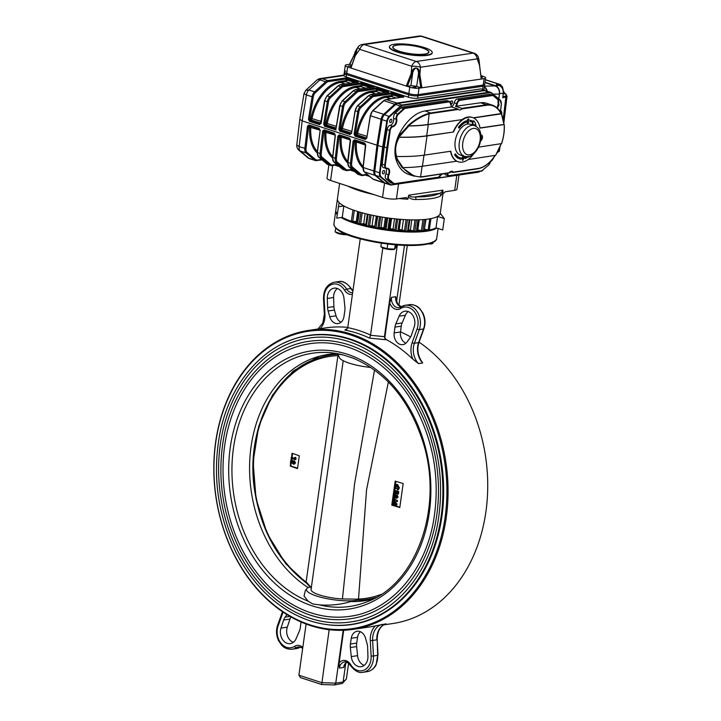 <?xml version="1.0" encoding="UTF-8"?>
<svg xmlns="http://www.w3.org/2000/svg" width="721" height="721" viewBox="0 0 721 721"><rect width="100%" height="100%" fill="white"/><g stroke="black" fill="none" stroke-linecap="round" stroke-linejoin="round"><path stroke-width="1.08" d="M398.893 305.371L407.311 245.473M396.568 301.594L404.472 245.383M422.677 362.987A16.61 12.78 81.6 0 1 418.604 342.628A1.658 0.604 19.9 0 0 418.982 342.403C416.936 348.919 417.729 355.102 421.388 360.951L422.677 362.987L418.486 363.609L412.863 359.175A151.14 116.288 81.6 0 0 386.231 339.537A2.487 1.92 81.6 0 1 384.969 336.644L384.437 336.716L397.334 244.978M384.969 336.644L389.719 302.811L391.521 297.34L395.712 296.728L397.415 303.469L401.101 306.776M384.446 336.68L370.522 335.274L382.806 247.961M347.603 328.271L344.863 330.083L346.666 329.506L347.72 327.857L360.23 238.849M215.606 442.343A151.14 116.288 81.6 0 1 308.921 330.344A151.14 116.288 81.6 0 1 445.975 462.936A151.14 116.288 81.6 0 1 352.939 629.397A151.14 116.288 81.6 0 1 215.606 442.343M400.497 331.876A151.14 116.288 81.6 0 1 410.619 336.923M419.072 342.178A151.14 116.288 81.6 0 1 486.909 503.195A151.14 116.288 81.6 0 1 392.612 623.557L383.617 624.882M386.023 623.791A16.61 12.78 81.6 0 0 376.831 639.833L372.631 640.455L373.46 655.966L377.66 655.353L377.2 639.734C377.227 631.461 380.075 626.17 385.744 623.89L375.371 625.9A151.14 116.288 81.6 0 1 369.63 626.937L352.939 629.397M370.522 335.274L369.585 338.131L385.32 339.663L384.437 336.716M308.921 330.344L325.613 327.884A151.14 116.288 81.6 0 1 347.783 327.388M215.714 442.631A150.31 115.648 81.6 0 1 405.391 373.09A150.31 115.648 81.6 0 1 370.116 624.116A150.31 115.648 81.6 0 1 215.714 442.631M284.29 342.908A146.156 112.449 81.6 0 1 309.129 335.355A146.156 112.449 81.6 0 1 441.658 463.576A146.156 112.449 81.6 0 1 351.695 624.539A146.156 112.449 81.6 0 1 325.739 624.467M306.092 624.071L298.9 675.226L321.71 682.652L335.761 683.129L343.106 682.048L346.377 679.02L348.585 663.284M298.9 675.226L300.531 677.641L321.692 684.517L329.127 629.902A153.627 118.199 -98.4 0 1 326.829 629.424M321.692 684.517L334.463 684.941L335.761 683.129L343.178 630.289M334.463 684.941L342.412 683.409L343.106 682.048L345.774 663.068M346.72 662.175L343.611 667.484L339.411 668.097A8.301 6.39 81.6 0 1 344.539 661.95C345.819 661.238 347.729 662.356 350.28 665.294C354.732 671.017 358.986 673.342 363.033 672.278A16.61 12.78 81.6 0 0 373.46 655.966L371.126 656.11A14.952 11.5 81.6 0 1 363.862 670.197A14.952 11.5 81.6 0 1 350.649 664.591A1.658 0.514 148.7 0 0 350.28 665.294M343.701 630.271L339.104 662.941L339.411 668.097M390.412 228.773A4.984 1.136 8 0 0 392.792 229.044M350.415 644.033L351.271 638.256A9.553 7.345 81.6 0 1 357.156 631.254A9.553 7.345 81.6 0 1 365.484 638.076L367.106 643.817A11.212 8.625 81.6 0 1 367.638 647.305L367.926 656.38A10.797 8.31 81.6 0 1 361.14 666.682A10.797 8.31 81.6 0 1 351.271 656.588L350.343 647.521A11.212 8.625 81.6 0 1 350.415 644.033L356.715 643.105L357.562 637.328A9.553 7.345 81.6 0 1 360.437 631.722M364.168 665.402A10.797 8.31 81.6 0 1 357.571 655.668L356.643 646.593A11.212 8.625 81.6 0 1 356.715 643.105M301.045 622.025L300.287 627.721A11.212 8.625 81.6 0 1 299.413 630.947L296.124 638.653A10.797 8.31 81.6 0 1 290.293 643.628A10.797 8.31 81.6 0 1 282.235 639.085A10.797 8.31 81.6 0 1 280.983 628.09L283.686 619.988A11.212 8.625 81.6 0 1 285.119 617.149L286.922 614.616M293.321 642.348A10.797 8.31 81.6 0 1 287.282 627.171L289.986 619.06A11.212 8.625 81.6 0 1 290.923 616.978M344.827 310.796L343.971 316.573A9.553 7.345 81.6 0 1 338.086 323.576A9.553 7.345 81.6 0 1 329.758 316.753L328.136 311.003A11.212 8.625 81.6 0 1 327.604 307.525L327.316 298.449A10.797 8.31 81.6 0 1 334.102 288.148A10.797 8.31 81.6 0 1 343.971 298.233L344.899 307.308A11.212 8.625 81.6 0 1 344.827 310.796M341.105 322.179A9.553 7.345 81.6 0 1 336.058 315.825L334.436 310.075A11.212 8.625 81.6 0 1 333.904 306.596L333.616 297.521A10.797 8.31 81.6 0 1 337.374 288.499M405.878 343.25A9.553 7.345 81.6 0 1 400.479 331.975L401.255 326.18A11.212 8.625 81.6 0 1 402.129 322.954L405.409 315.248A10.797 8.31 81.6 0 1 408.221 311.553M399.119 316.177A10.797 8.31 81.6 0 1 404.95 311.202A10.797 8.31 81.6 0 1 413.007 315.744A10.797 8.31 81.6 0 1 414.26 326.73L411.556 334.841A11.212 8.625 81.6 0 1 410.132 337.68L407.104 341.916A9.553 7.345 81.6 0 1 402.868 344.647A9.553 7.345 81.6 0 1 394.18 332.904L394.955 327.109A11.212 8.625 81.6 0 1 395.829 323.882L399.119 316.177L405.409 315.248M346.377 679.02L342.412 683.409M370.891 367.467A28.236 6.435 -172 0 1 339.276 357.418L337.879 353.741M356.85 600.232A28.236 6.435 -172 0 1 323.558 597.916A28.236 6.435 -172 0 1 306.776 588.678L305.289 590.67L304.055 596.024L308.128 601.188L312.851 603.991L319.484 604.883C330.831 605.685 341.222 604.577 350.64 601.53A124.481 95.776 81.6 0 0 364.177 600.8A124.481 95.776 81.6 0 0 373.766 598.727M308.128 601.188A127.987 98.471 81.6 0 1 232.559 455.951A127.987 98.471 81.6 0 1 330.2 352.695A127.987 98.471 81.6 0 1 342.754 354.795L354.119 358.49M308.2 587.615A124.481 95.776 81.6 0 1 250.124 455.05A124.481 95.776 81.6 0 1 327.92 354.489A124.481 95.776 81.6 0 1 337.707 353.714M310.336 618.357A143.452 110.376 81.6 0 1 218.607 470.101A143.452 110.376 81.6 0 1 308.885 338.113C349.82 331.471 394.63 358.364 419.117 404.535C438.575 441.838 444.803 481.322 437.791 522.986C428.544 575.953 392.774 616.437 350.667 621.962A143.452 110.376 81.6 0 1 310.336 618.357M355.913 621.024A143.452 110.376 81.6 0 1 350.667 621.962M350.199 618.798C336.995 620.718 323.774 619.537 310.553 615.265C281.028 605.054 257.55 583.496 240.129 550.565C222.573 515.182 217.021 477.987 223.492 438.99C232.333 386.97 267.518 346.783 309.354 341.276A140.262 107.916 81.6 0 1 436.547 464.324A140.262 107.916 81.6 0 1 350.199 618.798A140.262 107.916 81.6 0 1 310.769 615.274M311.111 612.877A137.765 105.996 81.6 0 1 223.014 470.498A137.765 105.996 81.6 0 1 309.715 343.737C349.018 337.365 392.044 363.186 415.566 407.527C434.249 443.352 440.234 481.277 433.501 521.292C424.615 572.159 390.268 611.029 349.838 616.338A137.765 105.996 81.6 0 1 311.111 612.877M354.75 615.464A137.765 105.996 81.6 0 1 349.838 616.338M306.776 588.678A28.236 6.435 -172 0 1 310.58 586.795M291.356 458.304L291.14 459.872L292.041 459.908L294.213 463.134M291.852 458.583L291.681 459.791M290.662 463.261L290.275 466.072L297.503 468.605L299.296 455.798L292.077 453.266L291.491 457.393L294.646 458.159M292.573 453.437L292.023 457.312M393.387 499.923L393.233 501.005L395.054 500.852M393.017 502.555L392.882 503.492L394.414 503.655M393.702 497.661L393.585 498.481L397.487 500.653L397.361 501.6L393.603 501.96L396.244 504.042L397.028 503.925L396.901 504.862L391.963 504.529L392.098 503.609L392.882 503.492M394.45 501.888L397.028 503.925M392.729 504.61L399.804 507.323M395.991 481.358L395.523 484.737M394.378 486.63L396.865 484.683L396 484.584L397.659 484.566L399.389 487.901L398.28 489.811L397.496 489.929L397.082 489.09L397.884 487.747L396.162 485.53M396.577 485.548L395.883 486.747L396.253 488.45L394.838 489.045L394.603 485.765M394.919 489.027L394.738 490.289L398.767 491.596L398.416 494.074L396.901 493.957L397.127 492.389L396.352 492.137L396.135 493.705L396.92 493.588L397.091 492.38M394.558 491.551L394.171 494.354M394.784 494.264L396.298 495.318L397.19 495.165L398.109 497.003L396.766 498.094M396.009 497.391L394.865 497.751M357.31 600.223L357.255 600.223A1.325 0.694 88.4 0 0 357.31 600.223A123.543 95.055 -98.4 0 0 357.995 600.205A123.543 95.055 -98.4 0 0 359.337 600.16A123.543 95.055 -98.4 0 0 376.047 597.511M343.205 360.707L311.057 589.481A23.667 5.389 -172 0 0 342.43 598.953L354.516 484.152L374.505 369.972M311.391 587.741L306.128 582L337.942 355.606A1.325 0.847 -92.4 0 1 338.194 354.579M338.086 354.29A123.543 95.055 -98.4 0 0 315.483 359.031C272.601 374.163 245.528 432.924 254.612 490.415C261.074 530.512 278.27 561.326 306.209 582.874A1.325 0.676 126.2 0 0 306.425 582.947M399.776 507.548L403.156 483.53L395.171 481.114L391.791 505.133L399.776 507.548M388.376 381.959L366.547 489.856L358.517 599.043L356.544 599.142A1.325 0.694 88.4 0 0 357.255 600.223L357.995 600.205M342.43 598.953L356.544 599.142M359.337 600.16A1.325 0.847 -92.4 0 1 358.517 599.043A122.309 94.109 81.6 0 0 381.202 594.392M337.942 355.606A122.309 94.109 81.6 0 0 254.901 446.957A122.309 94.109 81.6 0 0 306.128 582A1.325 0.676 126.2 0 0 306.209 582.874L311.427 588.255M307.705 583.244A1.325 0.82 129.4 0 0 307.858 584.136M392.675 505.006L391.791 505.133M392.098 503.609L394.711 503.889L392.323 502.005L392.449 501.113L395.135 500.897L392.675 499.527L392.801 498.599L393.585 498.481M393.08 496.58L393.315 494.939M396.135 493.705L395.405 493.47L395.631 491.902L393.828 491.316L393.954 490.406L394.738 490.289M392.449 501.113L393.233 501.005M291.158 463.504L290.806 466L297.557 468.19M290.806 466L290.275 466.072M293.555 460.908L294.763 463.044L293.348 464.18L291.329 461.8L291.086 463.513L290.419 463.297L290.887 459.908L293.42 463.252L294.051 462.756L293.555 460.908L294.339 460.791L295.556 462.927L294.132 464.063M291.951 462.846L291.086 463.513M291.239 457.429L294.592 458.52L294.736 457.475L295.529 457.357L295.925 459.529L295.132 459.647L291.113 458.34L291.491 457.393M396.739 485.593L395.099 486.855L395.469 488.568L394.838 489.045M397.659 484.566L396.865 484.683L398.605 488.018L397.496 489.929M398.605 488.018L399.389 487.901M395.469 488.568L396.253 488.45M395.099 486.855L395.883 486.747M393.954 490.406L398.767 491.596M397.974 491.713L397.631 494.191M394.946 496.354L394.504 495.345L393.819 495.976L394.261 496.967L394.946 496.354L394.657 496.913M394.504 495.345L393.819 495.976L394.603 495.859L395.045 496.85M396.604 496.868L396.226 496.174L395.676 496.58L396.424 497.238M396.226 496.174L395.676 496.58L396.46 496.463L396.856 497.175M394.081 497.869L393.089 495.751L394.567 494.408L395.514 495.435L396.406 495.282L397.325 497.12L395.982 498.211L395.216 497.508L394.081 497.869L395.216 497.508M397.199 498.139L395.982 498.211M395.514 495.435L397.19 495.165M394.847 494.255L395.351 494.3M397.325 497.12L398.109 497.003M397.01 496.057L396.46 496.463M395.288 495.228L394.603 495.859M392.801 498.599L397.487 500.653M396.244 504.042L396.108 504.979M396.703 500.771L396.568 501.717M294.736 457.475L296.124 458.123M295.331 458.241L295.132 459.647M291.257 460.025L292.041 459.908M294.763 463.044L295.556 462.927M294.574 464.099L293.348 464.18M429.734 218.823L428.175 229.945L429.337 229.99A51.921 11.833 8 0 0 436.016 227.809L442.703 229.981L444.298 218.607L440.252 213.326A51.921 11.833 8 0 0 440.27 213.046M337.482 198.599A51.921 11.833 8 0 0 337.41 198.915A51.921 11.833 8 0 0 339.14 202.619L336.716 218.148L342.259 217.336A51.921 11.833 8 0 0 351.361 221.311L356.291 221.545A47.198 10.752 8 0 0 357.346 221.897M442.964 193.309L442.667 194.093A51.903 11.824 -172 0 0 443.055 193.156L440.225 213.371A51.903 11.824 -172 0 1 409.961 219.842A51.903 11.824 -172 0 1 356.03 210.974A51.903 11.824 -172 0 1 337.437 198.924L335.815 210.298A51.921 11.833 8 0 0 337.329 213.776M428.175 229.945L424.642 229.197M430.798 218.625L430.942 218.607A51.921 11.833 8 0 0 437.611 216.426L436.016 227.809M444.298 218.607L437.611 216.426M338.311 206.774L343.854 205.954L342.259 217.336M343.854 205.954A51.921 11.833 8 0 0 352.966 209.928L353.137 209.982M357.697 211.496L356.291 221.545M358.815 211.839L357.183 223.068L357.679 223.366A51.921 11.833 8 0 0 359.247 223.816L363.726 223.78A47.198 10.752 8 0 0 365.907 224.348M359.112 211.929L359.283 211.983A51.921 11.833 8 0 0 360.851 212.443L361.041 212.488M365.15 213.587L363.726 223.78M360.662 223.979A51.074 11.635 -172 0 0 365.772 225.303L367.34 214.128L365.763 225.331L366.466 225.682A51.921 11.833 8 0 0 368.206 226.088L372.063 225.772A47.198 10.752 8 0 0 374.866 226.349L376.308 216.057M367.872 214.254L368.061 214.308A51.921 11.833 8 0 0 369.81 214.705L370.017 214.75M373.505 215.498L372.063 225.772M376.704 216.129L374.866 226.349M375.136 227.322L376.047 227.692A51.921 11.833 8 0 0 377.894 228.025L380.985 227.448A47.198 10.752 8 0 0 383.896 227.908L385.347 217.589M377.434 216.264L377.642 216.309A51.921 11.833 8 0 0 379.498 216.642L379.715 216.679M382.436 217.138L380.985 227.448M386.528 217.76L384.951 228.954L383.896 227.908M380.724 216.85L379.156 228.043A51.074 11.635 -172 0 0 384.951 228.954L386.059 229.305A51.921 11.833 8 0 0 387.943 229.557L390.142 228.746A47.198 10.752 8 0 0 393.062 229.071L394.513 218.76M387.438 217.895L387.655 217.922A51.921 11.833 8 0 0 389.547 218.184L389.764 218.202M391.593 218.427L390.142 228.746M396.433 218.959L394.865 230.152L393.062 229.071M394.865 230.152L396.108 230.468A51.921 11.833 8 0 0 397.965 230.63L398.893 230.504L399.191 229.611A47.198 10.752 8 0 0 402.003 229.792L403.445 219.535M397.496 219.067L397.713 219.085A51.921 11.833 8 0 0 399.569 219.247L399.776 219.265M400.642 219.337L399.191 229.611M406.049 219.68L404.481 230.864L402.003 229.792M400.461 219.319L398.893 230.504A51.074 11.635 -172 0 0 404.463 230.855L405.824 231.135A51.921 11.833 8 0 0 407.572 231.198L408.275 231.008A51.074 11.635 -172 0 0 413.421 231.062M407.212 219.743L407.428 219.752A51.921 11.833 8 0 0 409.177 219.824L409.366 219.824M408.428 230.017A47.198 10.752 8 0 0 410.375 230.035L411.808 219.878M414.999 219.905L413.43 231.062L410.375 230.035M413.43 231.062L414.827 231.27A51.921 11.833 8 0 0 416.405 231.243L416.846 230.99M416.233 219.896L416.423 219.896A51.921 11.833 8 0 0 418 219.86L418.171 219.851M417.08 229.855A47.198 10.752 8 0 0 417.856 229.801L419.262 219.815M422.939 219.617L421.37 230.738L417.856 229.801M416.927 230.981A51.074 11.635 -172 0 0 421.361 230.738L422.767 230.882A51.921 11.833 8 0 0 424.11 230.756L426.021 219.337M424.191 219.517L424.363 219.508A51.921 11.833 8 0 0 425.705 219.382L425.841 219.355M387.15 243.95L389.412 244.221M381.373 243.157L380.868 246.717L381.995 247.51A6.922 1.577 -172 0 0 387.195 249.178A6.922 1.577 -172 0 0 394.513 249.277L396.009 247.429L396.37 244.897M380.868 246.717L387.087 248.745L394.657 249.096L395.261 244.807M387.087 248.745L387.736 244.14M345.882 71.109A6.642 1.514 8 0 0 344.377 71.839A6.642 1.514 8 0 0 346.756 73.38A6.642 1.514 -172 0 1 344.377 71.839L344.205 73.037A6.642 1.514 8 0 0 346.585 74.578L408.681 94.784A6.642 1.514 8 0 0 417.955 95.812L417.612 98.218L481.015 88.881L484.818 90.125L396.92 103.058A6.642 3.966 108 0 0 394.702 104.23L383.671 114.315A5.813 3.47 108 0 0 383.599 114.378A5.813 3.47 108 0 0 381.103 119.335L376.957 145.209L302.18 120.876L299.801 119.326L296.791 144.876L299.134 146.66A5.813 3.47 108 0 0 300.315 151.049L298.9 150.265M349.523 64.304L346.783 64.71A6.642 1.514 8 0 0 345.269 65.431A6.642 1.514 8 0 0 347.657 66.972L346.585 74.578A6.642 1.514 8 0 1 344.205 73.037L343.863 75.534L322.152 78.733A6.642 3.966 108 0 0 319.926 79.896A6.642 3.668 -132.5 0 0 316.762 80.238L305.812 90.251L308.903 89.99A5.813 3.47 108 0 0 306.407 94.92L303.992 93.631L299.801 119.326M307.534 157.493L307.534 157.493A6.642 5.182 -50.1 0 0 308.912 158.25A6.642 3.966 108 0 0 309.742 158.71A6.642 6.642 0 0 1 307.534 157.493L298.945 150.301C297.286 148.67 296.565 146.859 296.791 144.876M316.762 80.238L316.762 80.238A6.642 6.642 0 0 1 320.277 78.562A6.642 5.11 -98.4 0 1 322.152 78.733L327.848 80.59L345.521 77.985A0.829 0.64 -98.4 0 1 346.044 78.995L328.37 81.59A0.829 0.64 -98.4 0 0 327.848 80.59A6.642 3.966 -72 0 0 325.631 81.752L319.926 79.896L308.903 89.99L314.599 91.846L325.631 81.752A0.829 0.46 -132.5 0 1 326.433 82.618L315.401 92.703A0.829 0.46 -132.5 0 0 314.599 91.846A5.813 3.47 -72 0 0 312.112 96.776L306.407 94.92L302.18 120.876L299.134 146.66L306.001 148.625A4.984 2.974 108 0 0 307.011 152.383L315.609 159.584A5.813 3.47 108 0 0 317.348 160.062L321.521 159.449M417.612 98.218A6.642 1.514 -172 0 1 408.347 97.182L408.681 94.784L346.585 74.578L346.251 76.985A6.642 1.514 -172 0 1 343.863 75.534A6.642 5.11 -98.4 0 0 341.997 75.372L320.277 78.562M487.405 91.207L484.386 86.547M484.368 86.718A6.642 5.11 81.6 0 1 487.252 91.152M483.926 89.828L484.53 85.511A6.642 1.514 8 0 1 483.025 86.241A6.642 1.514 8 0 0 484.53 85.511L484.701 84.312A6.642 1.514 -172 0 1 483.196 85.033A6.642 1.514 8 0 0 484.701 84.312L485.603 77.904A6.642 1.514 8 0 0 483.223 76.363L480.997 75.642M484.449 86.114L495.237 85.961C498.256 87.358 499.644 90.044 499.401 94.045L493.128 94.136M332.615 157.277L335.247 134.962L334.571 133.881A0.829 0.496 108 0 1 334.562 133.881L324.432 130.582L323.846 131.258L321.215 153.573A4.984 2.974 108 0 0 322.224 157.331L330.822 164.532A5.813 3.47 108 0 0 332.552 165.01L336.725 164.397M335.355 135.278L334.283 133.196A0.829 0.496 108 0 0 334.553 133.881L335.355 135.278L332.723 157.593A5.813 3.47 108 0 0 333.904 161.982L342.502 169.183A6.642 3.966 108 0 0 343.322 169.642L342.331 169.084A0.829 0.649 -50.1 0 0 342.502 169.183L345.035 170.003A0.829 0.649 -50.1 0 0 346.026 169.48A5.813 3.47 108 0 0 347.756 169.958L351.938 169.345M322.684 131.15L323.846 131.258L324.432 130.582A0.829 0.496 108 0 1 324.423 130.582L324.423 130.582A0.829 0.496 108 0 1 324.144 129.897L322.684 131.15L320.052 153.465L321.215 153.573M340.88 135.936A1.658 0.991 -72 0 1 341.222 137.053L350.271 140L349.766 138.829A0.829 0.496 -72 0 1 349.496 138.144L350.568 140.225L349.775 138.829L339.636 135.53A0.829 0.496 -72 0 1 339.627 135.53L339.05 136.206L336.419 158.521A4.984 2.974 108 0 0 337.428 162.279L346.026 169.48M349.766 138.829L339.627 135.53L339.05 136.206L337.888 136.098L339.357 134.845L349.496 138.144M356.084 140.883A1.658 0.991 -72 0 1 356.435 142.001L365.772 145.173L364.7 143.091A0.829 0.496 108 0 0 364.97 143.776L365.475 144.975L364.988 143.776A0.829 0.496 108 0 1 364.97 143.776L354.849 140.478L354.263 141.154L351.623 163.469A4.984 2.974 108 0 0 352.641 167.227L361.239 174.428A5.813 3.47 108 0 0 362.969 174.906L367.142 174.293M354.849 140.478L354.263 141.154L353.101 141.046L354.561 139.793A0.829 0.496 108 0 0 354.849 140.478M317.411 152.329L320.151 130.33L319.079 128.248A0.829 0.496 108 0 0 319.349 128.933L319.854 130.131L319.358 128.933L309.219 125.634A0.829 0.496 -72 0 1 309.21 125.634L308.633 126.31L306.001 148.625M319.349 128.933A0.829 0.496 108 0 0 319.358 128.933L309.21 125.634L308.633 126.31L307.479 126.202L308.939 124.949L319.079 128.248M315.401 92.703A4.984 2.974 108 0 0 313.265 96.929L309.606 119.398L308.453 119.235L309.444 121.326L319.583 124.625L321.016 123.102M356.832 82.257L347.207 79.121L347.089 79.923A1.658 0.991 -72 0 1 345.819 81.68L340.564 82.455A38.195 22.793 108 0 0 312.031 118.46A1.658 0.991 -72 0 1 311.066 119.929A0.829 0.568 62.3 0 1 310.409 118.974L309.606 119.398L309.94 120.524A0.829 0.496 108 0 0 309.444 121.326M372.045 87.205L362.411 84.069A0.829 0.496 108 0 1 363.051 83.194L374.451 86.908L355.732 89.656A6.642 3.966 108 0 0 353.515 90.828L342.484 100.913A5.813 3.47 108 0 0 339.997 105.843L335.95 128.987M343.584 86.538A0.829 0.64 -98.4 0 0 343.061 85.538L360.734 82.933A0.829 0.64 -98.4 0 1 361.257 83.942L362.411 84.069L362.303 84.871A1.658 0.991 -72 0 1 361.023 86.628L355.777 87.403A38.195 22.793 108 0 0 327.244 123.408A1.658 0.991 -72 0 1 326.28 124.877L325.153 125.472L324.82 124.345L325.622 123.922A0.829 0.496 108 0 0 326.099 123.183A39.033 23.288 -72 0 1 355.255 86.394L360.5 85.619A0.829 0.496 108 0 0 361.14 84.745L361.257 83.942L343.584 86.538A5.813 3.47 108 0 0 341.637 87.565L330.606 97.65A4.984 2.974 108 0 0 328.479 101.877L324.82 124.345L323.666 124.183L324.657 126.274A0.829 0.496 108 0 1 325.153 125.472L335.896 128.969M374.451 86.908L373.649 87.025M387.249 92.153L377.615 89.016L377.507 89.819A1.658 0.991 -72 0 1 376.236 91.576L370.982 92.351A38.195 22.793 108 0 0 342.448 128.356A1.658 0.991 -72 0 1 341.484 129.825L340.357 130.42L340.024 129.293L340.826 128.87A0.829 0.496 108 0 0 341.303 128.131A39.033 23.288 -72 0 1 370.459 91.342L375.713 90.567A0.829 0.496 108 0 0 376.344 89.692L376.461 88.89L358.788 91.495A5.813 3.47 108 0 0 356.841 92.513L345.819 102.598A4.984 2.974 108 0 0 343.683 106.825L340.024 129.293L338.87 129.131L339.861 131.222A0.829 0.496 108 0 1 340.357 130.42L350.496 133.718L351.433 132.997L350.92 133.673M351.433 132.997L350.496 133.718A0.829 0.496 -72 0 0 350 134.521L351.542 133.259L355.092 110.538M402.453 97.101L392.828 93.964L392.711 94.766A1.658 0.991 -72 0 1 391.44 96.524L386.195 97.299A38.195 22.793 108 0 0 357.652 133.304A1.658 0.991 -72 0 1 356.697 134.773L355.561 135.368L355.228 134.241L356.03 133.818A0.829 0.496 108 0 0 356.516 133.079A39.033 23.288 -72 0 1 385.672 96.29L390.917 95.514A0.829 0.496 108 0 0 391.557 94.64L391.665 93.838L373.992 96.443A5.813 3.47 108 0 0 372.054 97.461L361.023 107.546A4.984 2.974 108 0 0 358.896 111.773L355.228 134.241L354.074 134.079L355.074 136.17A0.829 0.496 108 0 1 355.561 135.368L365.7 138.666L366.638 137.954L366.124 138.621M366.638 137.954L365.7 138.666A0.829 0.496 -72 0 0 365.214 139.468L366.755 138.207L370.297 115.486M335.031 165.19L339.357 166.596L335.031 165.19M350.235 170.138L354.561 171.544L350.235 170.138M365.448 175.086L369.765 176.492L365.448 175.086M346.251 76.985L408.347 97.182M498.734 98.822L499.401 94.045M484.818 90.125L485.296 90.522M486.63 91.143A6.642 3.966 108 0 0 485.801 90.684A6.642 3.966 108 0 0 484.647 90.594L397.866 103.373A6.642 3.966 108 0 0 395.649 104.536L383.923 100.724A6.642 3.966 108 0 1 386.15 99.552A0.829 0.64 -98.4 0 0 385.915 99.534L403.589 96.929A0.829 0.64 -98.4 0 1 403.823 96.956L386.15 99.552L396.92 103.058L483.701 90.287A6.642 3.966 108 0 1 484.854 90.377L485.801 90.684A6.642 3.966 108 0 0 484.647 90.594L397.866 103.373A6.642 3.966 108 0 0 395.649 104.536L384.545 114.693A5.813 3.47 108 0 0 382.058 119.641L377.903 145.516L383.239 147.129L380.138 172.833L379.561 172.779L382.653 147.057L386.807 121.182L387.384 121.263L383.239 147.129M381.103 119.335L386.807 121.182A5.813 3.47 -72 0 1 389.304 116.234L400.398 106.086L395.649 104.536L384.545 114.693A5.813 3.47 108 0 0 382.058 119.641L377.903 145.516L376.957 145.209L373.857 170.922A5.813 3.47 108 0 0 375.028 175.338L383.689 182.584A6.642 3.966 108 0 0 384.509 183.044L390.214 184.9A6.642 3.966 -72 0 1 389.385 184.441L380.733 177.186A5.813 3.47 -72 0 1 379.561 172.779L374.803 171.238A5.813 3.47 108 0 0 375.983 175.645L384.635 182.891A6.642 3.966 108 0 0 385.465 183.35A6.642 3.966 108 0 1 384.635 182.891L389.89 184.17A6.228 3.713 108 0 0 391.737 184.684L391.368 184.982A6.642 3.966 -72 0 1 390.214 184.9L478.149 172.211L391.593 184.955M495.237 85.961L484.945 82.618L495.354 85.637A6.642 5.11 81.6 0 1 499.545 93.523L498.896 98.966L499.545 93.523C499.725 89.593 498.328 86.971 495.372 85.637L499.067 85.438L496.345 84.555L500.581 84.627L502.843 88.44A5.813 3.47 108.1 0 0 500.266 85.52L499.32 85.529M482.583 89.395L483.196 85.033L418.117 94.613A6.642 1.514 -172 0 1 408.852 93.586L409.753 87.178A6.642 1.514 -172 0 0 419.018 88.205L417.955 95.812L483.025 86.241L417.955 95.812A6.642 1.514 8 0 1 408.681 94.784L408.852 93.586A6.642 1.514 8 0 0 418.117 94.613L483.196 85.033L484.097 78.634A6.642 1.514 8 0 0 485.603 77.904M462.567 159.846L463.107 155.979M462.81 159.945L463.612 157.935L463.423 156.078L462.738 159.9M462.81 160.486L462.341 158.115L463.504 155.547L463.954 157.881L462.81 160.486L462.026 158.016L463.188 155.439M467.821 123.552L467.262 122.065L467.893 123.021L468.497 122.155L467.578 120.146L468.479 118.749L469.01 119.992L468.407 119.28L467.902 119.983L468.812 122.029L467.442 123.453M468.091 119.181L468.704 120.037L468.407 119.28M467.578 122.912L468.181 122.056L467.262 120.046L468.524 118.749M467.55 122.191L467.677 122.949M467.505 123.444L466.92 122.164L467.568 122.02M458.709 127.428A20.035 11.96 108 0 1 466.442 120.984L466.379 122.083A18.872 11.266 108 0 0 459.115 128.149L458.394 127.329L459.115 128.149M466.442 120.984L466.127 120.876A20.035 11.96 108 0 0 458.394 127.329M470.407 120.398A20.035 11.96 108 0 1 471.94 120.713A20.035 11.96 108 0 1 473.553 121.47L473.823 120.84A13.483 8.048 108 0 1 475.986 125.661A75.335 44.954 108 0 1 472.579 123.769L473.102 122.543A18.872 11.266 108 0 0 471.579 121.831A18.872 11.266 108 0 0 470.155 121.525L470.092 120.29L470.155 121.525M471.786 120.668A20.035 11.96 108 0 0 471.624 120.614A20.035 11.96 108 0 0 470.092 120.29M473.823 120.84L473.264 121.299M475.986 125.661L475.671 125.562A75.335 44.954 108 0 1 472.255 123.67L472.787 122.435A18.872 11.266 108 0 0 471.426 121.777M461.332 158.016L461.079 159.152A20.035 11.96 108 0 1 459.547 158.827A20.035 11.96 108 0 1 454.87 154.754L455.501 153.879A18.872 11.266 108 0 0 459.908 157.719A18.872 11.266 108 0 0 461.332 158.016L461.016 157.917A18.872 11.266 108 0 1 459.746 157.665M454.87 154.754L454.554 154.645A20.035 11.96 108 0 0 459.223 158.728A20.035 11.96 108 0 0 459.385 158.773M454.554 154.645L455.501 153.879M468.65 156.574L468.731 157.07A13.483 8.048 108 0 0 469.344 156.394M468.488 156.61A20.035 11.96 108 0 1 465.045 158.566L465.108 157.457A18.872 11.266 108 0 0 466.595 156.772M465.045 158.566L464.793 157.358A18.872 11.266 108 0 0 466.136 156.736M503.799 124.309L503.844 124.454A32.806 19.575 108 0 0 501.275 113.855L473.571 117.938M501.419 143.632L478.573 147.147M501.455 143.776A32.806 19.575 108 0 0 504.159 124.562L480.051 128.104A23.252 13.879 108 0 0 472.625 117.559A23.252 13.879 108 0 0 453.5 132.015L427.03 135.909A83.041 18.926 8 0 1 399.326 137.251C395.604 143.596 394.702 150.004 396.622 156.466L396.135 156.394C394.288 149.932 395.189 143.533 398.83 137.179L399.326 137.251M495.453 155.339L468.217 159.494M451.121 105.834A4.569 2.722 108 0 0 451.526 106.906L425.228 110.926A43.179 25.767 108 0 0 399.659 133.277A24.875 14.844 108 0 0 395.991 159.377A43.179 25.767 108 0 0 408.717 174.41L414.359 176.248L401.948 167.416L397.163 159.756L396.135 156.394M451.526 106.906L451.481 107.059A4.984 2.974 -72 0 1 451.067 104.662A3.74 2.226 108 0 0 449.156 101.913L405.454 108.348A4.155 2.478 108 0 0 404.066 109.078L398.325 114.333A3.74 2.226 108 0 0 396.73 119.235A4.984 2.974 -72 0 1 392.999 126.644A3.74 2.226 108 0 0 390.187 130.483L385.32 165.136A3.74 2.226 108 0 0 387.15 168.281A4.984 2.974 -72 0 1 388.916 174.888A3.74 2.226 108 0 0 389.16 179.52L393.639 183.269A4.155 2.478 108 0 0 394.874 183.612L438.584 177.186A3.74 2.226 108 0 0 441.243 174.176M387.15 168.281L386.771 168.579A4.155 2.478 -72 0 1 386.095 168.525A4.155 2.478 -72 0 1 384.735 165.082L386.826 147.796L387.402 147.859M480.592 102.779L486.612 104.734A33.22 19.818 -72 0 1 492.389 105.176L486.369 103.22A33.22 19.818 108 0 0 480.592 102.779L455.492 106.32L461.828 108.384L486.612 104.734L486.873 105.239L461.764 108.934L461.828 108.384M501.302 113.702L501.095 113.63C499.058 109.286 496.156 106.456 492.389 105.176A33.22 19.818 -72 0 1 500.987 113.603L500.96 113.756A32.806 19.575 108 0 0 486.873 105.239M500.987 113.603L473.318 117.82M420.406 177.123A43.179 25.767 -72 0 0 422.245 176.942L420.613 176.825A42.764 25.523 108 0 0 422.614 176.645L449.138 172.743A4.984 2.974 -72 0 1 453.302 172.13L477.978 168.498A32.806 19.575 108 0 0 494.994 155.556M402.642 167.497C408.293 173.752 414.278 176.861 420.613 176.825L422.1 166.281M422.47 176.906L449.138 172.743M450.571 171.706L452.824 172.445A4.569 2.722 108 0 0 451.806 171.589A4.569 2.722 108 0 0 449.525 172.301M396.271 156.358L397.595 159.611L402.976 167.605L402.282 167.533M398.974 137.143L398.488 137.062L400.831 133.655L408.14 125.896L408.825 125.977L398.974 137.143A82.627 18.827 8 0 0 426.715 135.809L453.5 132.015M429.193 113.305A43.179 25.767 -72 0 1 431.248 112.882L457.862 108.97L458.448 109.421L431.509 113.386A42.764 25.523 108 0 0 429.473 113.801C422.903 115.522 415.909 119.542 408.492 125.869L407.807 125.787C415.404 119.181 422.533 115.027 429.193 113.305L427.968 124.499L462.585 119.551L428.283 124.598A82.627 18.827 -172 0 1 408.825 125.977M389.673 121.074A1.739 1.036 108 0 0 389.971 120.155M382.472 172.319A1.739 1.036 108 0 0 382.77 171.4M387.078 129.582L384.284 146.967L386.826 147.796L389.61 130.402L387.078 129.582A4.155 2.478 -72 0 1 390.205 125.319A4.569 2.722 108 0 0 393.621 118.532A4.155 2.478 -72 0 1 395.387 113.08L398.325 114.333M394.729 183.882L438.206 177.474L394.504 183.909A4.569 2.722 -72 0 1 393.711 183.855A4.569 2.722 -72 0 1 393.143 183.531L388.664 179.781A4.155 2.478 -72 0 1 388.385 174.635A4.569 2.722 108 0 0 387.519 168.651L383.563 167.696A4.155 2.478 -72 0 1 382.202 164.262L385.32 165.136M389.16 179.52L386.132 178.961A4.155 2.478 -72 0 1 385.852 173.806L388.916 174.888M447.588 173.238A3.74 2.226 108 0 0 449.489 175.573L449.12 175.87A4.155 2.478 -72 0 1 448.399 175.816L445.857 174.996A4.155 2.478 -72 0 1 444.677 173.671M451.526 106.753A4.569 2.722 108 0 0 454.194 102.797A4.155 2.478 -72 0 1 457.276 98.984L459.809 99.804L491.974 95.073A4.569 2.722 -72 0 1 492.767 95.136A4.569 2.722 -72 0 1 493.326 95.451L490.226 94.307A4.569 2.722 108 0 0 489.433 94.244L457.276 98.984M390.187 130.483L389.61 130.402A4.155 2.478 -72 0 1 392.738 126.148A4.569 2.722 108 0 0 396.153 119.353A4.155 2.478 -72 0 1 397.92 113.9L403.661 108.646A4.569 2.722 -72 0 1 405.193 107.844L448.904 101.409L446.362 100.589A4.155 2.478 -72 0 1 447.083 100.643L449.625 101.463A4.155 2.478 -72 0 1 450.976 103.509M385.834 168.435A4.569 2.722 -72 0 1 385.852 173.806M396.622 156.466A83.041 18.926 -172 0 0 424.327 155.132L450.796 151.23A23.252 13.879 108 0 0 458.232 161.783A23.252 13.879 108 0 0 473.634 153.934M402.976 167.605A82.627 18.827 -172 0 0 422.434 166.236L456.726 161.189A23.252 13.879 -72 0 1 450.508 151.275M456.645 161.198A23.252 13.879 108 0 0 457.601 161.576A23.252 13.879 108 0 0 457.916 161.675M408.492 125.869A82.212 18.737 8 0 0 427.968 124.499M373.857 170.922L374.803 171.238L377.903 145.516L374.803 171.238A5.813 3.47 108 0 0 375.983 175.645L384.635 182.891L372.919 179.078A6.642 3.966 108 0 0 373.739 179.538L372.739 178.979A0.829 0.649 -50.1 0 0 372.919 179.078L364.321 171.877A0.829 0.649 -50.1 0 1 364.141 171.778L363.141 167.488A5.813 3.47 108 0 0 364.321 171.877L375.091 175.383M457.862 108.97L451.616 106.933M386.132 178.961L390.602 182.71A4.569 2.722 108 0 0 391.17 183.026L394.874 183.612M446.362 100.589L402.66 107.023A4.569 2.722 108 0 0 401.128 107.826L395.387 113.08M461.764 108.934A4.569 2.722 -72 0 1 459.196 109.916A4.569 2.722 -72 0 1 458.448 109.421M472.3 117.46A23.252 13.879 108 0 0 471.985 117.352A23.252 13.879 108 0 0 462.269 119.452M480.024 127.959L503.844 124.454M462.585 119.551A23.252 13.879 108 0 0 453.185 131.916M384.284 146.967L382.202 164.262M451.166 104.275A1.739 1.036 108 0 0 451.193 104.266A1.739 1.036 108 0 0 452.482 102.67A1.739 1.036 108 0 0 451.968 100.931A1.739 1.036 108 0 0 450.499 102.085M497.589 106.852A1.739 1.036 108 0 0 497.598 106.852A1.739 1.036 108 0 0 498.842 105.41A1.739 1.036 108 0 0 498.553 103.599M441.126 174.734A1.739 1.036 108 0 0 441.288 174.734A1.739 1.036 108 0 0 442.198 174.031M383.338 173.851A1.739 1.036 108 0 0 384.626 172.247A1.739 1.036 108 0 0 384.113 170.507A1.739 1.036 108 0 0 382.581 171.85A1.739 1.036 108 0 0 383.031 173.824A1.739 1.036 108 0 0 383.338 173.851M390.539 122.606A1.739 1.036 108 0 0 391.827 121.002A1.739 1.036 108 0 0 391.314 119.262A1.739 1.036 108 0 0 389.782 120.605A1.739 1.036 108 0 0 390.232 122.579A1.739 1.036 108 0 0 390.539 122.606M394.702 104.23L383.599 114.378L389.7 116.667A5.398 3.217 108 0 0 387.384 121.263M397.181 51.615A21.594 4.921 8 0 0 419.622 55.301A21.594 4.921 8 0 0 432.212 52.615A21.594 4.921 8 0 0 411.511 44.738A21.594 4.921 8 0 0 389.448 46.604A21.594 4.921 8 0 0 397.181 51.615M399.281 51.308A18.268 4.164 8 0 0 418.27 54.426A18.268 4.164 8 0 0 428.923 52.146A18.268 4.164 8 0 0 411.412 45.486A18.268 4.164 8 0 0 392.738 47.063A18.268 4.164 8 0 0 399.281 51.308M355.705 54.03L357.129 49.028L354.615 53.327M351.749 65.278L349.676 64.277M354.516 57.121L354.966 52.273L356.94 48.586L355.868 54.075L351.019 67.828M357.129 49.028L355.435 55.463L359.761 49.361A6.642 0.973 35.3 0 1 357.976 47.126L349.496 64.358M355.219 55.463L350.857 67.909M481.168 78.796L479.663 65.755L477.167 58.897L420.46 67.242A6.642 1.595 -175.4 0 0 411.754 66.278L411.159 73.587L411.763 72.262C413.196 66.125 419.586 66.927 419.586 73.127L419.874 74.56L418.766 74.732L418.531 73.317C418.486 70.964 417.72 69.18 416.224 67.954C414.494 68.774 413.331 70.352 412.736 72.677L407.41 86.178L406.256 86.042L411.159 73.587L412.205 74.002M419.018 88.205L421.911 87.782L420.767 87.656L418.766 74.732M419.586 73.127L418.531 73.317L416.684 86.466L420.767 87.656M411.763 72.262L412.736 72.677L410.898 85.817A4.569 1.036 -172 0 1 416.684 86.466M479.672 65.773L479.528 64.34M479.528 64.304C478.771 57.671 478.528 57.04 478.789 62.394M484.097 78.634L421.911 87.782L419.874 74.56L420.46 67.242A6.642 5.11 -98.4 0 0 416.287 61.483L472.994 53.129A6.642 5.11 -98.4 0 1 477.167 58.897A6.642 1.721 -20 0 0 478.338 57.265L481.385 78.959M481.231 77.625L482.493 77.417L481.141 76.832M407.41 86.178L410.898 85.817M409.753 87.178L347.657 66.972M413.016 87.151L415.837 87.223L413.016 87.151M351.478 66.098L348.387 65.917L351.298 66.611M346.756 73.38L408.852 93.586L346.756 73.38M389.448 46.604L389.394 47A21.594 4.921 8 0 0 397.127 52.011A21.594 4.921 8 0 0 419.568 55.706A21.594 4.921 8 0 0 432.158 53.012L432.212 52.615M497.733 151.78L499.311 151.239L497.643 152.302A0.829 0.685 79.9 0 1 497.499 152.302L497.436 152.32M505.763 94.045A0.829 0.586 126.4 0 0 505.322 93.685L504.619 93.072A4.569 3.515 81.6 0 1 503.213 90.377L502.393 88.512M504.898 93.333L507.052 96.118L505.863 96.993A0.829 0.676 -102.9 0 0 505.412 96.064C506.818 95.65 506.791 94.857 505.322 93.685L503.159 94.009M503.114 90.449L504.619 93.072M502.744 87.854L503.213 90.377M491.632 160.9L494.327 156.709M503.222 119.226L505.863 96.993L502.717 97.714L503.24 93.297C503.411 89.395 502.014 86.772 499.067 85.438M484.99 82.257L495.372 85.637L484.99 82.257M480.79 134.836L480.772 134.836A3.326 1.983 108 0 1 481.367 134.881L480.754 134.683M480.519 141.019A3.326 1.983 108 0 0 482.448 137.72A3.326 1.983 108 0 0 481.367 134.881M480.88 136.251A1.866 1.118 -72 0 1 481.547 137.594A1.866 1.118 -72 0 1 480.745 139.486M470.434 124.273A16.195 9.661 108 0 0 456.24 136.684A16.195 9.661 108 0 0 460.413 155.069L464.531 156.412A16.195 9.661 -72 0 1 459.728 140.271A16.195 9.661 -72 0 1 471.723 125.4A16.195 9.661 -72 0 1 474.553 125.607L470.434 124.273M480.862 138.18A1.451 0.865 108 0 0 480.889 137.026M440.792 195.815A2.073 1.947 58.5 0 0 439.116 193.408L415.188 196.923A49.821 11.356 8 0 0 439.116 193.408C440.765 193.093 442.018 192.011 442.847 190.146L443.018 191.624L440.792 195.815A51.903 11.824 -172 0 1 415.873 199.483C412.836 199.69 410.294 198.771 408.248 196.743L408.843 195.148C410.105 196.707 412.223 197.302 415.188 196.923A2.073 1.009 90.5 0 1 415.873 199.483M443.018 191.624L442.667 194.093L445.317 191.741L454.69 190.362L456.799 175.383M406.311 197.536L396.442 198.942A9.968 2.271 -172 0 1 382.536 197.392L330.579 180.484A9.968 2.271 -172 0 1 327.01 178.168L328.866 164.938M458.953 175.068L456.952 189.281A9.968 2.271 -172 0 1 454.69 190.362M408.248 196.743L407.897 199.212A51.903 11.824 -172 0 1 399.191 198.536M405.815 197.554L407.897 199.212M424.579 54.084A18.016 4.11 8 0 0 428.31 51.092A18.016 4.11 8 0 0 411.403 45.54A18.016 4.11 8 0 0 393.612 46.216A18.016 4.11 8 0 0 402.588 52.182A18.016 4.11 8 0 0 424.579 54.084M392.729 47.18A18.268 4.164 -172 0 1 393.342 46.405A18.268 4.164 -172 0 1 393.486 46.315M428.409 51.218A18.268 4.164 -172 0 1 428.517 51.353A18.268 4.164 -172 0 1 428.896 52.263M433.862 241.859L432.51 243.527L432.654 242.499M428.04 243.968A6.922 1.577 -172 0 0 432.366 243.698L428.211 243.923M346.972 234.586L341.384 233.874L341.628 232.18M347.216 234.685A6.922 1.577 -172 0 1 341.493 234.307A6.922 1.577 -172 0 1 336.292 232.64L335.166 231.847L335.698 228.088M335.166 231.847L341.384 233.874M370.567 335.049A153.627 118.199 -98.4 0 0 347.747 327.622M386.231 339.537L385.32 339.663M369.585 338.131A151.14 116.288 -98.4 0 0 344.863 330.083M436.755 228.043A51.903 11.824 -172 0 1 354.317 223.149A51.903 11.824 -172 0 1 341.069 217.508M337.212 214.561A51.903 11.824 -172 0 1 335.725 211.1L335.788 210.748M335.725 211.1L333.922 223.907A51.903 11.824 8 0 0 383.671 242.842A51.903 11.824 8 0 0 436.71 238.354L438.098 228.485M335.337 227.286A51.074 11.635 8 0 0 383.59 243.455A51.074 11.635 8 0 0 434.421 241.22M357.201 222.978A51.074 11.635 -172 0 1 354.957 222.275A51.074 11.635 -172 0 1 352.767 221.536L354.317 210.397M428.004 229.909A51.074 11.635 -172 0 1 424.462 230.432M394.856 230.152A51.074 11.635 -172 0 1 389.061 229.503L390.629 218.31M375.127 227.313A51.074 11.635 -172 0 1 369.567 226.178L371.135 214.993M357.562 637.328L351.271 638.256M356.643 646.593L350.343 647.521M357.571 655.668L351.271 656.588M367.232 671.657C372.82 670.683 375.776 665.907 376.191 664.663L377.66 655.353A16.61 12.78 81.6 0 1 367.232 671.657L363.033 672.278M343.611 667.484A8.301 6.39 81.6 0 1 346.639 662.148M375.371 625.9A18.268 14.059 81.6 0 0 370.297 640.599L371.126 656.11M339.104 662.941A9.968 7.67 81.6 0 1 350.649 664.591M370.297 640.599L372.631 640.455A16.61 12.78 81.6 0 1 381.833 624.413M289.968 616.428L285.119 617.149M289.986 619.06L283.686 619.988M287.282 627.171L280.983 628.09M300.306 647.07L296.25 647.674A16.61 12.78 81.6 0 1 292.185 649.224L296.385 648.603A16.61 12.78 81.6 0 0 300.378 647.097M283.092 612.147A18.268 14.059 81.6 0 1 283.065 612.219L278.144 625.855A14.952 11.5 81.6 0 0 280.983 643.231A14.952 11.5 81.6 0 0 294.556 646.34A1.658 1 57 0 0 296.25 647.674A8.301 6.39 81.6 0 1 298.278 646.899L301.378 647.557L302.649 648.521M294.556 646.34A9.968 7.67 81.6 0 1 302.793 647.521M351.262 288.598C346.81 282.884 342.556 280.559 338.51 281.623L334.31 282.244A16.61 12.78 81.6 0 1 346.639 289.13L350.839 288.508A1.658 0.514 -31.3 0 1 351.262 288.598L352.957 290.617M338.51 281.623A16.61 12.78 81.6 0 1 350.839 288.508A8.301 6.39 81.6 0 0 352.92 290.833M333.616 297.521L327.316 298.449M333.904 306.596L327.604 307.525M334.436 310.075L328.136 311.003M336.058 315.825L329.758 316.753M320.097 328.695A18.268 14.059 81.6 0 0 324.946 314.23L324.117 298.71A14.952 11.5 81.6 0 1 331.381 284.624A14.952 11.5 81.6 0 1 344.602 290.239A1.658 0.514 -31.3 0 1 346.639 289.13A8.301 6.39 81.6 0 0 352.677 292.591M352.434 294.285A9.968 7.67 81.6 0 1 344.602 290.239M389.719 302.811A9.968 7.67 81.6 0 0 400.696 308.489A14.952 11.5 81.6 0 1 414.269 311.598A14.952 11.5 81.6 0 1 417.099 328.965L412.178 342.61A1.658 0.604 19.9 0 0 414.404 343.241A16.61 12.78 81.6 0 0 418.486 363.609M412.863 359.175A18.268 14.059 81.6 0 1 412.178 342.61M418.982 342.403L423.912 328.758A1.658 0.604 19.9 0 1 423.524 328.983L418.604 342.628L414.404 343.241L419.325 329.605A16.61 12.78 81.6 0 0 417.666 312.472A16.61 12.78 81.6 0 0 405.157 305.298L400.84 306.939A1.658 1 -123 0 1 401.092 306.849A16.61 12.78 81.6 0 1 405.157 305.298L409.357 304.677A16.61 12.78 81.6 0 1 421.866 311.86A16.61 12.78 81.6 0 1 423.524 328.983L419.325 329.605A1.658 0.604 19.9 0 1 417.099 328.965M401.02 306.822A8.301 6.39 81.6 0 1 395.712 296.728M400.678 307.092A8.301 6.39 81.6 0 1 399.064 307.624A8.301 6.39 81.6 0 1 391.521 297.34M400.479 331.975L394.18 332.904M401.255 326.18L394.955 327.109M402.129 322.954L395.829 323.882M309.688 335.481A146.156 112.449 81.6 0 1 312.364 334.941M354.912 624.007A146.156 112.449 81.6 0 1 352.19 624.26M278.144 625.855A1.658 0.604 -160.1 0 1 277.63 625.143L282.47 611.723M324.117 298.71L323.513 298.647C323.522 289.599 327.118 284.128 334.31 282.244M324.946 314.23L324.333 314.167L323.513 298.647M400.696 308.489A1.658 1 -123 0 1 400.84 306.939L399.064 307.624M352.731 357.986C385.96 372.027 409.384 400.074 422.993 442.126C443.965 507.223 416.567 584.145 366.872 601.864A127.987 98.471 81.6 0 1 319.484 604.883M312.103 605.82A130.447 100.363 81.6 0 1 252.413 389.106A130.447 100.363 81.6 0 1 424.822 445.199A130.447 100.363 81.6 0 1 312.103 605.82M314.825 334.724A145.948 112.287 81.6 0 1 315.086 334.679L308.525 335.653A145.948 112.287 81.6 0 1 440.873 463.684A145.948 112.287 81.6 0 1 351.028 624.431A145.948 112.287 81.6 0 1 310.003 620.763M292.311 461.945L293.105 461.828M430.942 218.607L429.337 229.99M352.966 209.928L351.361 221.311M359.283 211.983L357.679 223.366M360.851 212.443L359.247 223.816M362.212 212.812L360.644 223.979M368.061 214.308L366.466 225.682M369.81 214.705L368.206 226.088M377.642 216.309L376.047 227.692M379.498 216.642L377.894 228.025M387.655 217.922L386.059 229.305M389.547 218.184L387.943 229.557M397.713 219.085L396.108 230.468M399.569 219.247L397.965 230.63M407.428 219.752L405.824 231.135M409.177 219.824L407.572 231.198M408.284 231.053L409.861 219.833L408.275 231.008M416.423 219.896L414.827 231.27M418 219.86L416.405 231.243M424.363 219.508L422.767 230.882M425.705 219.382L424.11 230.756M317.348 160.062A0.829 0.64 -98.4 0 1 316.6 160.657A6.642 3.966 -72 0 1 315.447 160.567A6.642 3.966 -72 0 1 314.617 160.107L306.019 152.906L300.315 151.049L308.912 158.25L314.617 160.107A0.829 0.649 -50.1 0 0 315.609 159.584M333.562 161.639A0.829 0.649 -50.1 0 0 333.733 161.883L332.426 157.385L336.419 158.521M324.144 129.897L334.283 133.196M342.205 168.93A0.829 0.649 -50.1 0 0 342.331 169.084L333.733 161.883A0.829 0.649 -50.1 0 0 333.904 161.982L336.437 162.802A0.829 0.649 -50.1 0 0 337.428 162.279M332.381 157.836A39.033 23.288 -72 0 1 324.847 132.078A0.829 0.496 108 0 0 324.558 131.456L323.846 131.258M324.558 131.456A0.829 0.667 105.5 0 1 325.216 130.843M332.552 165.01A0.829 0.64 -98.4 0 1 331.804 165.605A6.642 3.966 -72 0 1 330.651 165.515A6.642 3.966 -72 0 1 329.83 165.055L321.233 157.854A0.829 0.649 -50.1 0 0 322.224 157.331M318.358 156.691A0.829 0.649 -50.1 0 0 318.691 157.034L321.233 157.854A5.813 3.47 -72 0 1 320.052 153.465L317.51 152.645A5.813 3.47 108 0 0 318.691 157.034L327.289 164.235A6.642 3.966 108 0 0 328.118 164.694L327.118 164.136A0.829 0.649 -50.1 0 0 327.289 164.235L329.83 165.055A0.829 0.649 -50.1 0 0 330.822 164.532M325.667 130.988A1.658 0.991 -72 0 1 326.018 132.105A38.195 22.793 108 0 0 332.534 156.466M324.847 132.078L335.067 135.052M347.594 162.784A39.033 23.288 -72 0 1 340.06 137.026A0.829 0.496 108 0 0 339.771 136.404A0.829 0.667 105.5 0 1 340.42 135.791M339.771 136.404L339.05 136.206M340.06 137.026L341.222 137.053A38.195 22.793 108 0 0 347.738 161.414M339.627 135.53A0.829 0.496 -72 0 1 339.357 134.845M352.488 169.805L347.243 170.571A0.829 0.64 -98.4 0 1 347.017 170.553A6.642 3.966 -72 0 1 345.855 170.462A6.642 3.966 -72 0 1 345.035 170.003L336.437 162.802A5.813 3.47 -72 0 1 335.256 158.413L337.888 136.098M347.828 162.225L347.928 162.54A5.813 3.47 108 0 0 349.108 166.93L357.706 174.131A6.642 3.966 108 0 0 358.535 174.59L357.535 174.031A0.829 0.649 -50.1 0 0 357.706 174.131L360.239 174.951A0.829 0.649 -50.1 0 0 361.239 174.428M350.568 140.225L347.928 162.54L351.623 163.469M348.775 166.587A0.829 0.649 -50.1 0 0 349.108 166.93L351.641 167.75A0.829 0.649 -50.1 0 0 352.641 167.227M343.322 169.642L347.243 170.571A0.829 0.64 -98.4 0 0 347.756 169.958M357.409 173.878A0.829 0.649 -50.1 0 0 357.535 174.031L348.937 166.83L347.63 162.333L350.271 140.018M362.798 167.741A39.033 23.288 -72 0 1 355.264 141.974L356.435 142.001A38.195 22.793 108 0 0 362.951 166.362M355.264 141.974A0.829 0.496 108 0 0 354.975 141.352L354.263 141.154M355.633 140.739A0.829 0.667 -74.5 0 0 354.975 141.352M363.033 167.173L365.475 144.966M365.772 145.173L363.141 167.488L373.848 170.976M354.561 139.793L364.7 143.091M363.979 171.535A0.829 0.649 -50.1 0 0 364.141 171.778L372.739 178.979A0.829 0.649 -50.1 0 1 372.622 178.826M367.692 174.752L362.456 175.518A0.829 0.64 -98.4 0 1 362.221 175.5A6.642 3.966 -72 0 1 361.068 175.41A6.642 3.966 -72 0 1 360.239 174.951L351.641 167.75A5.813 3.47 -72 0 1 350.46 163.361L353.101 141.046M358.535 174.59L362.456 175.518A0.829 0.64 -98.4 0 0 362.969 174.906M310.463 126.04A1.658 0.991 -72 0 1 310.805 127.157A38.195 22.793 108 0 0 317.33 151.518M317.177 152.888A39.033 23.288 -72 0 1 309.642 127.13A0.829 0.496 108 0 0 309.354 126.508L308.633 126.31M319.854 130.104L309.642 127.13M310.012 125.896A0.829 0.667 -74.5 0 0 309.354 126.508M309.21 125.634A0.829 0.496 -72 0 1 308.939 124.949M307.011 152.383A0.829 0.649 -50.1 0 1 306.019 152.906A5.813 3.47 -72 0 1 304.839 148.517L307.479 126.202M326.992 163.982A0.829 0.649 -50.1 0 0 327.118 164.136L318.52 156.935L317.222 152.437L320.151 130.33M319.583 124.625A0.829 0.496 -72 0 1 320.079 123.823L320.737 123.48M320.836 123.111L311.066 119.929L309.94 120.524L320.079 123.823M357.643 82.618L357.967 82.086A0.829 0.64 -98.4 0 1 358.193 82.113L340.528 84.708A6.642 3.966 108 0 0 338.302 85.88L327.28 95.965A5.813 3.47 108 0 0 324.783 100.895L324.675 100.643M328.479 101.877L324.783 100.895L321.124 123.363M313.265 96.929L312.112 96.776L308.453 119.235M330.606 97.65A0.829 0.46 -132.5 0 0 329.812 96.794L327.28 95.965A0.829 0.46 -132.5 0 0 326.883 96.01L324.486 100.715L320.503 123.778M310.409 118.974A0.829 0.496 108 0 0 310.886 118.235A39.033 23.288 -72 0 1 340.051 81.446L345.296 80.671A0.829 0.496 108 0 0 345.936 79.797L346.044 78.995L347.207 79.121A0.829 0.496 -72 0 1 347.837 78.247L345.521 77.985M321.115 121.416L310.886 118.235M341.637 87.565A0.829 0.46 -132.5 0 0 340.835 86.7L338.302 85.88A0.829 0.46 -132.5 0 0 337.906 85.916L326.883 96.01M345.224 83.96L340.564 82.455A0.829 0.64 81.6 0 1 340.051 81.446M323.666 124.183L327.325 101.724A5.813 3.47 -72 0 1 329.812 96.794L340.835 86.7A6.642 3.966 -72 0 1 343.061 85.538L340.528 84.708A0.829 0.64 -98.4 0 0 340.006 84.835M350.469 83.194L345.819 81.68A0.829 0.64 81.6 0 1 345.296 80.671M328.37 81.59A5.813 3.47 108 0 0 326.433 82.618M337.906 85.916L340.294 84.69L357.967 82.086A0.829 0.64 -98.4 0 0 357.742 82.176M355.065 82.518L345.936 79.797M358.193 82.113L357.976 81.545A0.829 0.496 108 0 0 357.4 82.176M347.837 78.247L357.976 81.545M336.058 129.987L324.657 126.274M343.683 106.825L339.879 105.59M345.819 102.598A0.829 0.46 -132.5 0 0 345.017 101.742L342.484 100.913A0.829 0.46 -132.5 0 0 342.087 100.958L339.699 105.663L335.869 129.167M336.049 128.059L326.28 124.877A0.829 0.568 62.3 0 1 325.622 123.922M356.841 92.513A0.829 0.46 -132.5 0 0 356.048 91.648L353.515 90.828A0.829 0.46 -132.5 0 0 353.119 90.864L342.087 100.958M336.319 126.364L326.099 123.183M358.788 91.495A0.829 0.64 -98.4 0 0 358.265 90.486L355.732 89.656A0.829 0.64 -98.4 0 0 355.21 89.783M360.428 88.908L355.777 87.403A0.829 0.64 81.6 0 1 355.255 86.394M365.673 88.142L361.023 86.628A0.829 0.64 81.6 0 1 360.5 85.619M370.27 87.466L361.14 84.745M363.051 83.194L360.734 82.933M350 134.521L339.861 131.222M351.253 133.006L341.484 129.825A0.829 0.568 62.3 0 1 340.826 128.87M338.87 129.131L342.529 106.672A5.813 3.47 -72 0 1 345.017 101.742L356.048 91.648A6.642 3.966 -72 0 1 358.265 90.486L375.938 87.881A0.829 0.64 -98.4 0 1 376.461 88.89L377.615 89.016A0.829 0.496 -72 0 1 378.255 88.142L375.938 87.881M361.023 107.546A0.829 0.46 -132.5 0 0 360.23 106.69L357.688 105.861A5.813 3.47 108 0 0 355.201 110.791L357.301 105.906L368.323 95.812A0.829 0.46 -132.5 0 1 368.719 95.776L357.688 105.861A0.829 0.46 -132.5 0 0 357.301 105.906M358.896 111.773L355.201 110.791L351.542 133.259M350.496 133.718L351.154 133.376M351.533 131.312L341.303 128.131M375.632 93.856L370.982 92.351A0.829 0.64 81.6 0 1 370.459 91.342M380.886 93.09L376.236 91.576A0.829 0.64 81.6 0 1 375.713 90.567M368.323 95.812L370.702 94.586L388.376 91.982A0.829 0.64 -98.4 0 1 388.61 92.009L370.936 94.604A0.829 0.64 -98.4 0 0 370.423 94.73M373.992 96.443A0.829 0.64 -98.4 0 0 373.478 95.433L370.936 94.604A6.642 3.966 108 0 0 368.719 95.776L371.252 96.596A6.642 3.966 -72 0 1 373.478 95.433L391.152 92.829A0.829 0.64 -98.4 0 1 391.665 93.838L392.828 93.964A0.829 0.496 -72 0 1 393.468 93.09L391.152 92.829M385.474 92.414L376.344 89.692M388.051 92.513L388.376 91.982A0.829 0.64 -98.4 0 0 388.159 92.072M388.61 92.009L388.394 91.441A0.829 0.496 108 0 0 387.817 92.072M378.255 88.142L388.394 91.441M365.214 139.468L355.074 136.17M366.466 137.954L356.697 134.773A0.829 0.568 62.3 0 1 356.03 133.818M354.074 134.079L357.733 111.62A5.813 3.47 -72 0 1 360.23 106.69L371.252 96.596A0.829 0.46 -132.5 0 1 372.054 97.461M383.671 114.315L372.901 110.809A5.813 3.47 108 0 0 370.414 115.739L372.505 110.854L383.536 100.76A0.829 0.46 -132.5 0 1 383.923 100.724L372.901 110.809A0.829 0.46 -132.5 0 0 372.505 110.854M381.121 119.226L370.414 115.739L366.755 138.207M365.7 138.666L366.367 138.324M366.737 136.26L356.516 133.079M390.845 98.813L386.195 97.299A0.829 0.64 81.6 0 1 385.672 96.29M396.09 98.038L391.44 96.524A0.829 0.64 81.6 0 1 390.917 95.514M383.536 100.76L385.915 99.534A0.829 0.64 -98.4 0 0 385.627 99.678M400.687 97.362L391.557 94.64M403.264 97.461L403.589 96.929A0.829 0.64 -98.4 0 0 403.372 97.02M403.823 96.956L403.607 96.389A0.829 0.496 108 0 0 403.021 97.02M393.468 93.09L403.607 96.389M501.365 113.837A33.22 19.818 -72 0 1 503.339 120.47M495.426 155.493A32.806 19.575 108 0 0 501.086 143.83M451.634 106.969L449.625 101.463A4.155 2.478 -72 0 0 448.904 101.409L449.156 101.913M402.66 107.023L405.454 108.348M401.128 107.826L404.066 109.078M393.621 118.532L396.73 119.235M390.205 125.319L392.999 126.644M387.519 168.651A4.569 2.722 108 0 0 386.97 168.57M390.602 182.71L393.639 183.269M441.441 173.743L438.584 177.186M439.783 176.573A4.155 2.478 -72 0 1 438.467 177.42M497.517 108.375A4.984 2.974 -72 0 1 498.193 104.302A3.74 2.226 108 0 0 497.941 99.669L493.47 95.92A4.155 2.478 108 0 0 492.227 95.578L460.07 100.309A3.74 2.226 108 0 0 457.294 103.743A4.984 2.974 -72 0 1 456.177 106.375M457.294 103.743L456.726 103.617A4.155 2.478 -72 0 1 459.809 99.804L460.07 100.309M455.492 106.32A4.569 2.722 108 0 0 456.726 103.617L454.194 102.797M492.227 95.578L489.433 94.244M493.47 95.92L497.896 99.246L493.479 95.578M497.941 99.669L498.166 104.374M498.193 104.302L497.67 108.529M497.968 99.354A4.155 2.478 -72 0 1 498.644 100.949M501.735 114.477L501.789 114.053A3.74 2.226 108 0 0 499.959 110.908L499.698 110.403A4.155 2.478 -72 0 1 500.374 110.466A4.155 2.478 -72 0 1 501.726 112.503M499.22 110.394A4.569 2.722 108 0 0 499.698 110.403L499.076 110.196M449.489 175.573L481.655 170.841A4.155 2.478 108 0 0 483.043 170.111L482.809 170.336A4.569 2.722 -72 0 1 481.529 171.084M488.784 164.857A3.74 2.226 108 0 0 490.415 161.459M481.655 170.841L449.345 175.843M490.514 161.36L488.748 165.064L481.394 171.147L448.399 175.816A4.155 2.478 -72 0 1 447.002 173.328M448.976 173.031L422.614 176.645M453.067 172.409L477.978 168.498M489.37 162.333A33.22 19.818 -72 0 1 477.834 168.759M395.991 159.377L397.595 159.611M401.2 133.953L399.659 133.277M425.228 110.926L431.509 113.386M501.212 104.347L501.266 104.5A5.398 3.217 108 0 0 500.167 100.408L491.515 93.162A6.228 3.713 108 0 0 489.658 92.648L402.886 105.419A6.228 3.713 108 0 0 400.804 106.51L389.7 116.667M500.536 110.52L501.266 104.5M491.524 92.82L500.167 100.408M500.194 100.084A5.813 3.47 -72 0 1 501.194 102.328M400.804 106.51L400.398 106.086A6.642 3.966 -72 0 1 402.624 104.915L489.397 92.144A6.642 3.966 -72 0 1 490.559 92.234A6.642 3.966 -72 0 1 491.38 92.694L491.515 93.162M491.704 160.666L490.442 161.828L491.704 160.666A5.398 3.217 108 0 0 493.579 157.728M483.701 90.287L489.658 92.648M396.92 103.058L402.886 105.419M391.737 184.684L478.266 172.22L480.565 171.021M480.006 171.355A6.642 3.966 -72 0 1 478.393 172.166M478.519 171.913A6.228 3.713 108 0 0 479.898 171.373M380.138 172.833A5.398 3.217 108 0 0 381.229 176.924L375.028 175.338M381.229 176.924L389.89 184.17M422.434 166.236L423.993 155.177M428.283 124.598L426.715 135.809M424.327 155.132L427.03 135.909M354.597 53.859L349.766 64.557M416.287 61.483A6.642 3.966 108 0 0 411.754 66.278L359.761 49.361A6.642 3.966 108 0 1 364.294 44.567L416.287 61.483M478.338 57.265A6.642 6.642 0 0 0 474.148 53.219A6.642 3.966 108 0 0 472.994 53.129L421.001 36.221A6.642 5.11 -98.4 0 0 419.135 36.05L362.429 44.396A6.642 6.642 0 0 0 357.976 47.126M474.148 53.219L422.155 36.302A6.642 3.966 108 0 0 421.001 36.221L364.294 44.567A6.642 5.11 -98.4 0 0 362.429 44.396M498.364 150.554L498.175 151.698A0.829 0.685 79.9 0 1 497.643 152.302M502.843 96.65L505.412 96.064M485.341 79.806L499.788 84.51A0.829 0.649 89.2 0 1 500.266 85.52M503.24 93.297L499.455 93.532M473.291 128.419A13.699 8.174 108 0 0 463.026 149.355A13.699 8.174 108 0 0 478.023 147.111A13.699 8.174 108 0 0 473.291 128.419M408.843 195.148L442.847 190.146M332.678 165.533L330.579 180.484M398.542 183.954L396.442 198.942M382.536 197.392L384.554 183.053M373.667 194.508A51.903 11.824 -172 0 1 347.747 186.072M333.922 223.907C334.706 233.658 360.815 240.264 388.349 244.095C401.795 245.654 413.196 245.915 422.542 244.879C431.996 243.563 436.719 241.391 436.71 238.354M277.63 625.143C275.882 630.397 276.215 635.625 278.639 640.807L281.605 645.124C282.29 645.827 285.264 649.567 292.185 649.224M300.702 646.962L296.385 648.603M378.029 655.254L377.2 639.734M317.925 329.019L322.819 323.071L324.333 314.167M423.912 328.758C425.66 323.495 425.327 318.276 422.903 313.085L419.928 308.777C419.252 308.074 416.278 304.334 409.357 304.677M343.286 354.948L330.2 352.695M308.525 335.653C265.004 341.375 228.395 383.193 219.193 437.323C212.461 477.906 218.229 516.606 236.506 553.431C254.639 587.687 279.063 610.128 309.787 620.745C323.54 625.197 337.293 626.423 351.028 624.431L357.328 623.503M318.871 356.408L293.032 371.144L272.394 395.18L258.704 426.354L253.098 461.927L256.036 498.797L267.248 533.765L285.795 563.777L310.075 586.209M396.748 495.129L395.964 495.246M395.342 497.796L394.549 497.914M358.761 211.83L357.183 223.068M418.486 219.842L416.909 231.09M305.812 90.251L303.992 93.631M344.809 74.759L341.997 75.372M334.553 133.881L324.423 130.582M337.275 164.857L332.039 165.623L328.118 164.694M364.97 143.776L354.831 140.478M322.071 159.909L315.447 160.567L309.742 158.71M374.037 86.908L355.498 89.638L353.119 90.864M384.455 183.026L373.739 179.538M501.428 113.774L503.943 124.4M501.564 143.731C503.754 137.134 504.655 130.726 504.258 124.508M495.57 155.439L501.239 143.632M501.807 114.639L500.374 110.466L498.923 109.989M449.084 172.968L451.806 171.589M495.255 155.33C490.019 163.171 484.179 167.66 477.726 168.804L452.95 172.454M485.801 90.684L491.47 92.739L500.122 99.985L501.356 104.446L500.617 110.565M490.406 162.027L493.741 157.511M458.232 161.783L457.601 161.576M472.625 117.559L471.985 117.352M422.155 36.302A6.642 6.642 0 0 0 419.135 36.05M345.269 65.431L344.377 71.839M485.359 79.671L500.581 84.627M500.004 146.949L499.311 151.239M507.052 96.118L503.835 123.138M464.531 156.412C471.723 157.232 471.038 155.258 473.994 153.609C479.384 147.94 481.574 141.217 480.556 133.421C480.195 130.005 478.194 127.401 474.553 125.607M337.437 198.924L339.609 183.422M342.358 205.07L342.196 206.197"/></g></svg>
